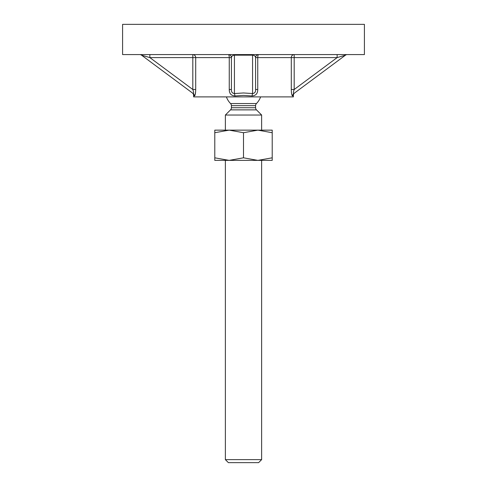 <?xml version="1.0" encoding="UTF-8"?>
<svg xmlns="http://www.w3.org/2000/svg" width="487" height="487" viewBox="0 0 487 487"><rect width="100%" height="100%" fill="white"/><g stroke="black" fill="none" stroke-linecap="round" stroke-linejoin="round"><path stroke-width="0.73" d="M193.187 93.547C193.783 93.273 193.656 91.921 192.809 89.498C193.656 91.933 193.783 93.279 193.187 93.547A3.025 2.952 -53.4 0 1 194.362 95.976L193.625 95.391A3.025 3.025 0 0 0 192.402 92.968L141.528 55.171L192.402 92.968M291.299 89.498L294.191 89.498C293.344 91.921 293.217 93.273 293.813 93.547C293.217 93.279 293.344 91.933 294.191 89.498L337.138 57.6L345.472 55.171L294.598 92.968A3.025 3.025 0 0 0 293.375 95.391L292.638 95.976C291.847 95.714 291.396 93.559 291.299 89.498L291.299 57.6L257.751 57.6L257.751 89.498C257.726 93.541 255.827 95.695 252.053 95.976A3.025 0.511 97.4 0 1 252.57 93.547L252.57 55.171C254.391 55.329 255.401 56.139 255.59 57.6L255.59 89.498C255.76 91.921 254.75 93.273 252.57 93.547L243.5 92.968L234.43 93.547C232.256 93.279 231.246 91.933 231.41 89.498L231.41 57.6C231.599 56.139 232.609 55.329 234.43 55.171L234.43 93.547A3.025 0.511 82.6 0 1 234.947 95.976C231.191 95.714 229.286 93.559 229.249 89.498L231.41 89.498M252.053 95.976L243.5 95.391L234.947 95.976M122.59 54.581L364.41 54.581L364.41 24.35L122.59 24.35L122.59 54.581M193.625 95.391L193.625 96.895L293.375 96.895L293.375 95.391M139.726 54.581A3.025 3.025 0 0 1 141.528 55.171L149.862 57.6L192.809 89.498L195.701 89.498C195.61 93.541 195.159 95.695 194.362 95.976M195.086 95.026L195.61 91.946M291.39 91.946L291.506 93.023M291.518 93.102L291.695 94.155M345.472 55.171A3.025 3.025 0 0 1 347.274 54.581M292.638 95.976A3.025 2.952 53.4 0 1 293.813 93.547M294.191 89.498L294.191 54.581A3.025 2.898 90 0 0 291.299 57.6L337.138 57.6L337.138 54.581M255.59 57.6A3.025 3.025 0 0 1 258.615 54.581A3.025 0.864 90 0 0 257.751 57.6L255.59 57.6M257.751 89.498L255.59 89.498M229.249 89.498L229.249 57.6L231.41 57.6A3.025 3.025 0 0 0 228.385 54.581A3.025 0.864 90 0 1 229.249 57.6L195.701 57.6L195.701 89.498M149.862 54.581L149.862 57.6L195.701 57.6A3.025 2.898 90 0 0 192.809 54.581L192.809 89.498M261.635 459.625L258.615 462.65L228.385 462.65L225.365 459.625L261.635 459.625L261.635 160.375M214.785 157.812L214.785 160.375L272.215 160.375L272.215 157.812L257.86 160.375L243.5 157.812L229.14 160.375L214.785 157.812L214.785 132.714L229.14 130.145L257.86 130.145L272.215 132.714L272.215 130.145L257.86 130.145L243.5 132.714L229.14 130.145L214.785 130.145L214.785 132.714M225.365 459.625L225.365 160.375M261.635 130.145L261.635 115.035L225.365 115.035L225.365 130.145M226.4 96.895A18.135 18.135 0 0 0 230.546 103.542A3.025 3.025 0 0 1 231.41 105.661L231.41 107.737A3.025 3.025 0 0 1 230.521 109.873L225.365 115.035M231.41 107.737L255.59 107.737A3.025 3.025 0 0 0 256.479 109.873L261.635 115.035M255.59 107.737L255.59 105.661A3.025 3.025 0 0 1 256.454 103.542A18.135 18.135 0 0 0 260.6 96.895M230.546 103.542L256.454 103.542M243.5 157.812L243.5 132.714M272.215 157.812L272.215 132.714M252.57 54.581L252.57 55.171L234.43 55.171L234.43 54.581M230.521 109.873L256.479 109.873M231.41 105.661L255.59 105.661"/></g></svg>
